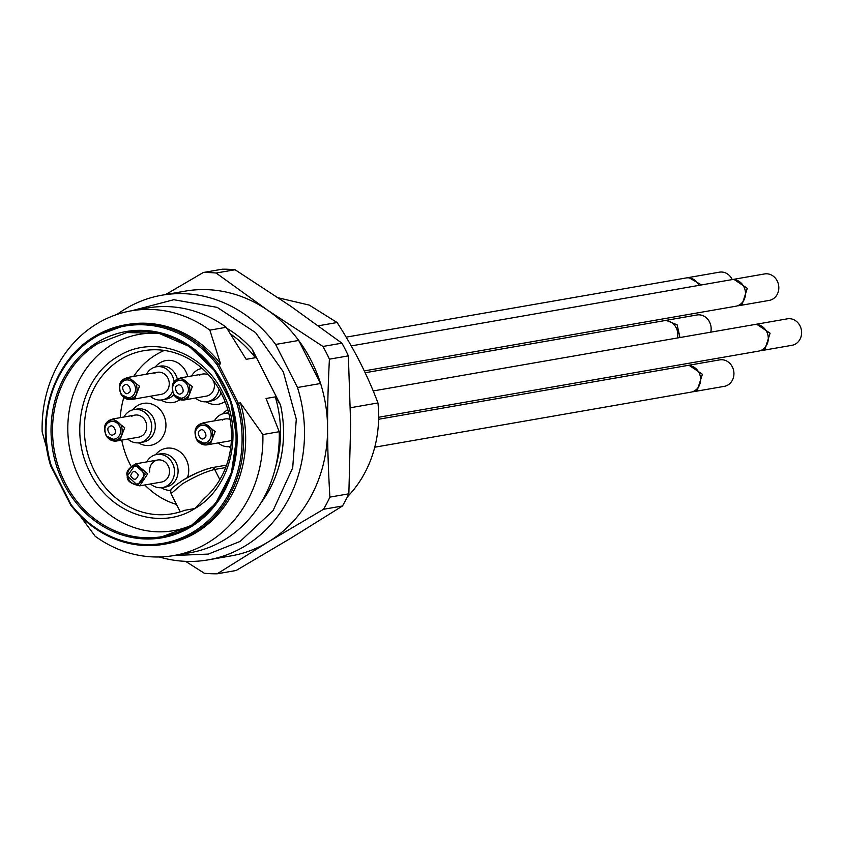 <?xml version="1.0" encoding="UTF-8"?>
<svg xmlns="http://www.w3.org/2000/svg" width="843" height="843" viewBox="0 0 843 843"><rect width="100%" height="100%" fill="white"/><g stroke="black" fill="none" stroke-linecap="round" stroke-linejoin="round"><path stroke-width="1.26" d="M149.675 332.553L151.097 332.005M185.376 528.909A101.318 89.706 80.1 0 1 183.858 528.877M192.699 524.715A99.643 88.22 80.1 0 1 173.468 530.69A99.643 88.22 80.1 0 1 73.51 463.734A99.643 88.22 80.1 0 1 111.792 344.713A99.643 88.22 80.1 0 1 139.295 334.365A99.643 88.22 80.1 0 1 159.401 333.48M194.965 508.487C159.685 531.301 108.736 513.345 89.484 471.3C68.873 431.342 82.351 376.747 117.809 356.557C153.078 333.744 204.027 351.71 223.29 393.744C243.89 433.702 230.413 488.308 194.965 508.487L184.638 510.31A82.772 73.288 -99.9 0 1 175.049 513.218A82.772 73.288 -99.9 0 1 89.621 459.772A82.772 73.288 -99.9 0 1 120.886 359.308A82.772 73.288 -99.9 0 1 146.682 350.266A82.772 73.288 -99.9 0 1 225.155 401.869A82.772 73.288 -99.9 0 1 204.396 498.318L194.965 508.487M164.374 350.435A81.17 71.866 -99.9 0 0 155.955 354.745A81.17 71.866 -99.9 0 0 133.658 376.421M123.837 397.506A81.17 71.866 -99.9 0 0 120.275 417.654M121.75 440.12A81.17 71.866 -99.9 0 0 131.002 466.137M144.806 484.967A81.17 71.866 -99.9 0 0 176.503 504.43M225.028 401.542A21.275 18.831 80.1 0 1 224.227 402.048A21.275 18.831 80.1 0 1 206.798 402.185L206.103 401.795M200.371 368.823L200.887 368.222A21.275 18.831 80.1 0 1 201.34 367.706M180.044 399.645A21.275 18.831 80.1 0 1 179.074 400.277A21.275 18.831 80.1 0 1 161.635 400.404L160.95 400.014M155.207 367.042L155.723 366.452A21.275 18.831 80.1 0 1 160.033 362.785A21.275 18.831 80.1 0 1 187.757 376.642M132.688 409.867L133.205 409.266A21.275 18.831 80.1 0 1 137.514 405.609A21.275 18.831 80.1 0 1 163.373 414.44A21.275 18.831 80.1 0 1 156.556 443.102A21.275 18.831 80.1 0 1 139.116 443.228L138.431 442.838M230.719 447.654A21.275 18.831 80.1 0 1 229.591 447.075L228.896 446.685M223.163 413.713L223.68 413.112A21.275 18.831 80.1 0 1 227.779 409.582M170.834 490.447A21.275 18.831 80.1 0 1 161.909 488.118L161.224 487.728M155.481 454.756L155.997 454.156A21.275 18.831 80.1 0 1 160.307 450.499A21.275 18.831 80.1 0 1 182.088 453.682A21.275 18.831 80.1 0 1 187.473 477.675M221.172 393.049A16.797 14.868 80.1 0 1 215.566 399.266A16.797 14.868 80.1 0 1 210.929 401.015L207.336 401.637A16.797 14.868 -99.9 0 0 211.972 399.888A16.797 14.868 -99.9 0 0 219.064 389.213M173.763 394.65A16.797 14.868 80.1 0 1 170.402 397.496A16.797 14.868 80.1 0 1 165.765 399.234L162.183 399.867A16.797 14.868 -99.9 0 0 166.809 398.117A16.797 14.868 -99.9 0 0 172.53 391.679M174.132 382.153A16.797 14.868 -99.9 0 0 156.419 366.779L160.012 366.147A16.797 14.868 80.1 0 1 177.336 379.139M133.9 409.593L137.493 408.971A16.797 14.868 80.1 0 1 154.343 420.257A16.797 14.868 80.1 0 1 147.883 440.309A16.797 14.868 80.1 0 1 143.247 442.059L139.664 442.68A16.797 14.868 -99.9 0 0 144.301 440.942A16.797 14.868 -99.9 0 0 150.749 420.878A16.797 14.868 -99.9 0 0 133.9 409.593A16.797 14.868 -99.9 0 0 129.264 411.342A16.797 14.868 -99.9 0 0 123.942 417.011M228.811 413.418A16.797 14.868 -99.9 0 0 224.375 413.439L227.968 412.817A16.797 14.868 80.1 0 1 228.632 412.712M156.693 454.482L160.286 453.861A16.797 14.868 80.1 0 1 177.135 465.146A16.797 14.868 80.1 0 1 170.676 485.199A16.797 14.868 80.1 0 1 166.05 486.948L162.457 487.57A16.797 14.868 -99.9 0 0 167.093 485.831A16.797 14.868 -99.9 0 0 173.542 465.768A16.797 14.868 -99.9 0 0 156.693 454.482A16.797 14.868 -99.9 0 0 152.067 456.232A16.797 14.868 -99.9 0 0 146.735 461.901M202.194 368.454A16.797 14.868 -99.9 0 0 201.582 368.549A16.797 14.868 -99.9 0 0 196.946 370.298A16.797 14.868 -99.9 0 0 191.624 375.967M195.46 398.022A16.797 14.868 -99.9 0 0 207.336 401.637M156.419 366.779A16.797 14.868 -99.9 0 0 151.782 368.517A16.797 14.868 -99.9 0 0 146.461 374.187M150.296 396.252A16.797 14.868 -99.9 0 0 162.183 399.867M127.788 439.066A16.797 14.868 -99.9 0 0 139.664 442.68M224.375 413.439A16.797 14.868 -99.9 0 0 219.738 415.188A16.797 14.868 -99.9 0 0 214.417 420.857M218.253 442.912A16.797 14.868 -99.9 0 0 230.139 446.527A16.797 14.868 -99.9 0 0 230.877 446.379M150.581 483.956A16.797 14.868 -99.9 0 0 162.457 487.57M174.88 395.399L184.628 399.909L206.377 396.126A11.191 9.916 -99.9 0 0 209.464 394.956A11.191 9.916 -99.9 0 0 213.458 380.73M209.212 375.514A11.191 9.916 -99.9 0 0 202.541 374.06A11.191 9.916 -99.9 0 0 199.454 375.23M122.035 394.967L131.782 399.477L161.224 394.345A11.191 9.916 -99.9 0 0 164.311 393.186A11.191 9.916 -99.9 0 0 168.611 379.814A11.191 9.916 -99.9 0 0 157.378 372.29A11.191 9.916 -99.9 0 0 154.29 373.449M107.209 436.453L116.956 440.952L138.705 437.169A11.191 9.916 -99.9 0 0 141.793 436A11.191 9.916 -99.9 0 0 146.092 422.628A11.191 9.916 -99.9 0 0 134.859 415.114A11.191 9.916 -99.9 0 0 131.771 416.273M230.076 419.424A11.191 9.916 -99.9 0 0 225.334 418.95A11.191 9.916 -99.9 0 0 222.246 420.12M197.673 440.288L207.42 444.798L229.17 441.015A11.191 9.916 -99.9 0 0 231.382 440.32M139.748 485.842L147.694 473.819L135.902 463.787C128.484 467.981 125.618 472.038 127.335 475.968C126.461 480.594 130.591 483.893 139.748 485.842L161.498 482.059A11.191 9.916 -99.9 0 0 164.585 480.889A11.191 9.916 -99.9 0 0 169.443 470.025A11.191 9.916 -99.9 0 0 157.662 460.004A11.191 9.916 -99.9 0 0 154.564 461.163A11.191 9.916 -99.9 0 0 149.706 472.027M346.157 337.147L686.097 277.969A13.435 11.897 80.1 0 1 698.921 285.377M351.236 345.904L731.25 279.75A13.435 11.897 80.1 0 1 744.727 288.77A13.435 11.897 80.1 0 1 739.564 304.818A13.435 11.897 80.1 0 1 735.865 306.22L364.292 370.899M365.156 372.743L663.578 320.793A13.435 11.897 80.1 0 1 677.424 337.969M378.602 419.256L686.371 365.683A13.435 11.897 80.1 0 1 699.848 374.703A13.435 11.897 80.1 0 1 694.685 390.752A13.435 11.897 80.1 0 1 690.975 392.153L374.756 447.201M373.196 390.941L754.042 324.639A13.435 11.897 80.1 0 1 767.52 333.659A13.435 11.897 80.1 0 1 762.367 349.708A13.435 11.897 80.1 0 1 758.658 351.109L378.644 417.264M701.481 284.923L688.657 277.526L687.382 277.832M737.13 305.914L742.135 304.376L747.298 288.327L733.821 279.296L732.546 279.602M679.985 337.527L677.15 324.829L666.139 320.34L664.874 320.646M692.251 391.847L697.245 390.309L702.409 374.26L688.931 365.23L687.667 365.535M759.922 350.804L764.928 349.265L770.091 333.217L756.614 324.186L755.339 324.492M688.657 277.526L719.416 272.173A13.435 11.897 80.1 0 1 732.272 279.623M733.821 279.296L764.58 273.943A13.435 11.897 80.1 0 1 778.057 282.974A13.435 11.897 80.1 0 1 772.894 299.012A13.435 11.897 80.1 0 1 769.185 300.414L738.426 305.767M666.139 320.34L696.898 314.987A13.435 11.897 80.1 0 1 710.754 332.174M688.931 365.23L719.69 359.877A13.435 11.897 80.1 0 1 733.168 368.907A13.435 11.897 80.1 0 1 728.015 384.956A13.435 11.897 80.1 0 1 724.306 386.347L693.547 391.7M756.614 324.186L787.373 318.833A13.435 11.897 80.1 0 1 800.85 327.864A13.435 11.897 80.1 0 1 795.687 343.902A13.435 11.897 80.1 0 1 791.977 345.303L761.218 350.656M94.606 336.494A111.392 98.631 -99.9 0 0 50.77 465.736L50.643 465.736C35.216 416.8 54.69 359.592 94.669 336.441L127.535 324.481A111.392 98.631 80.1 0 1 220.476 363.702L217.167 364.85A110.275 97.63 -99.9 0 0 94.732 337.485A110.275 97.63 -99.9 0 0 51.202 465.515L70.991 504.483A110.275 97.63 -99.9 0 0 193.426 531.849A110.275 97.63 -99.9 0 0 236.957 403.818L217.167 364.85L218.548 364.239L238.327 403.207L236.957 403.818L240.466 403.059A111.392 98.631 80.1 0 1 196.493 532.386A111.392 98.631 80.1 0 1 165.744 543.956L163.7 544.315A111.392 98.631 -99.9 0 0 194.438 532.744A111.392 98.631 -99.9 0 0 238.411 403.418A1.117 0.991 -99.9 0 0 238.327 403.207L240.371 402.849L262.858 434.556L279.244 431.7L266.061 398.486L275.292 396.884L280.508 404.956L252.236 349.287L255.408 357.717L246.177 359.318L226.23 327.284L209.844 330.14L220.581 363.881L218.548 364.239A1.117 0.991 -99.9 0 0 218.421 364.05A111.392 98.631 -99.9 0 0 125.491 324.829A111.392 98.631 -99.9 0 0 94.743 336.41M70.633 504.915L70.506 504.894A1.117 1.117 0 0 0 70.591 505.041C96.123 536.243 127.156 549.32 163.7 544.315A111.392 98.631 -99.9 0 1 70.759 505.094L50.717 465.926A1.117 1.117 0 0 1 50.654 465.779L51.202 465.515L50.717 465.926L70.57 504.778M46.797 448.402L42.15 431.837A124.195 109.959 80.1 0 1 96.924 323.754A124.195 109.959 80.1 0 1 131.202 310.846A124.195 109.959 80.1 0 1 209.844 330.14M262.858 434.556A124.195 109.959 80.1 0 1 208.084 542.65A124.195 109.959 80.1 0 1 173.806 555.548A124.195 109.959 80.1 0 1 95.175 536.253L80.159 515.958M174.238 555.474L208.347 554.083L240.139 541.427L273.027 510.658L292.7 467.823L296.293 419.171L283.29 371.805L255.587 332.637L217.22 307.379L173.784 299.718L131.634 310.772M173.806 555.548L190.191 552.702A124.195 109.959 -99.9 0 0 224.47 539.794A124.195 109.959 80.1 0 0 279.244 431.7M226.23 327.284A124.195 109.959 -99.9 0 0 147.588 307.99L131.202 310.846M117.061 314.418A134.343 118.947 80.1 0 1 124.975 309.139A134.343 118.947 80.1 0 1 162.056 295.176A134.343 118.947 80.1 0 1 275.64 344.46L297.495 387.506A134.343 118.947 80.1 0 1 245.208 545.916A134.343 118.947 80.1 0 1 208.137 559.878A134.343 118.947 80.1 0 1 159.285 556.97M297.495 387.506L320.572 383.491A134.343 118.947 80.1 0 1 327.59 428.507A134.343 118.947 80.1 0 1 268.285 541.901A134.343 118.947 80.1 0 1 231.203 555.864L208.137 559.878M162.056 295.176L185.123 291.151A134.343 118.947 80.1 0 1 267.473 310.108A134.343 118.947 80.1 0 1 298.707 340.446A134.343 118.947 80.1 0 1 320.572 383.491L298.707 340.446L275.64 344.46M217.157 573.798L268.285 541.901L323.533 509.288L342.479 505.99L291.351 537.887L236.114 570.5L217.157 573.798A151.139 133.816 80.1 0 1 204.343 573.261L185.618 561.354M165.639 294.544L203.289 272.5A151.139 133.816 80.1 0 1 216.114 273.037L267.473 310.108L322.964 346.462A151.139 133.816 80.1 0 1 329.413 359.171C328.085 385.061 327.474 408.17 327.59 428.507C327.611 448.855 328.38 471.722 329.898 497.117A151.139 133.816 80.1 0 1 323.533 509.288M329.898 497.117L348.844 493.819A151.139 133.816 80.1 0 1 342.479 505.99M329.413 359.171L348.359 355.872L350.667 424.482L348.844 493.819M322.964 346.462L341.91 343.164A151.139 133.816 80.1 0 1 348.359 355.872M216.114 273.037L235.06 269.739L290.55 306.093L341.91 343.164M203.289 272.5L222.246 269.202A151.139 133.816 80.1 0 1 235.06 269.739M350.477 407.738L377.959 402.954A114.195 101.107 80.1 0 1 347.4 496.822M377.959 402.954C367.674 375.588 354.06 348.781 337.116 322.521L318.412 325.777M337.116 322.521L309.286 305.113L278.39 297.842M219.854 479.635L214.691 469.467C206.177 471.469 195.428 476.253 182.436 483.829L171.024 493.64L180.265 511.838M225.671 467.559L214.691 469.467A3.361 2.972 80.1 0 0 211.54 467.728L226.567 465.115M210.613 468.076A22.951 3.488 153.1 0 0 182.467 480.594M190.929 525.832L215.46 503.682L231.34 473.102L236.651 437.823L230.719 402.143L214.291 370.425L189.369 346.526L158.979 333.364L126.829 332.553L98.252 343.312A103.552 91.687 80.1 0 0 58.462 467.011A103.552 91.687 80.1 0 0 162.351 536.601A103.552 91.687 80.1 0 0 190.929 525.832M190.918 526.907A104.68 92.677 -99.9 0 0 224.48 385.904A104.68 92.677 -99.9 0 0 97.24 342.416A104.68 92.677 -99.9 0 0 63.678 483.429A104.68 92.677 -99.9 0 0 190.918 526.907M226.957 328.38A113.636 100.612 80.1 0 1 252.236 349.287M280.508 404.956A113.636 100.612 80.1 0 1 260.793 503.145M275.292 396.884A111.392 98.631 80.1 0 1 275.545 467.275M230.771 334.186A111.392 98.631 80.1 0 1 255.408 357.717M208.59 442.996C212.552 441.268 213.637 436.695 211.856 429.277C207.041 423.713 202.921 422.301 199.475 425.051C195.523 426.779 194.427 431.353 196.208 438.771C201.024 444.345 205.155 445.747 208.59 442.996M225.334 418.95L203.584 422.743L200.097 424.05C194.628 426.895 193.584 432.28 196.977 440.204C200.065 443.987 203.542 445.515 207.42 444.798L210.518 443.639L215.165 431.553L203.584 422.743L200.497 423.903M199.222 426.284A8.946 7.924 80.1 0 1 210.097 429.993A8.946 7.924 80.1 0 1 207.23 442.048A8.946 7.924 80.1 0 1 196.356 438.339A8.946 7.924 80.1 0 1 199.222 426.284M204.08 438.202C208.758 437.148 203.469 426.737 200.181 430.51C195.513 431.563 200.803 441.974 204.08 438.202M185.797 398.107C189.749 396.379 190.845 391.805 189.064 384.387C184.248 378.823 180.117 377.411 176.682 380.161C172.731 381.89 171.635 386.463 173.416 393.881C178.231 399.456 182.362 400.857 185.797 398.107M202.541 374.06L180.792 377.854L177.304 379.16C171.835 382.005 170.792 387.39 174.185 395.314C177.272 399.097 180.75 400.625 184.628 399.909L187.715 398.75L192.373 386.663L180.792 377.854L177.704 379.013M176.429 381.394A8.946 7.924 80.1 0 1 187.304 385.103A8.946 7.924 80.1 0 1 184.438 397.158A8.946 7.924 80.1 0 1 173.563 393.449A8.946 7.924 80.1 0 1 176.429 381.394M181.287 393.312C185.966 392.258 180.665 381.847 177.388 385.62C172.71 386.674 178.01 397.085 181.287 393.312M132.941 397.675C136.903 395.936 137.989 391.373 136.208 383.955C131.392 378.381 127.272 376.969 123.826 379.729C119.875 381.457 118.789 386.031 120.57 393.439C125.375 399.013 129.506 400.425 132.941 397.675M157.378 372.29L127.936 377.411L124.448 378.728C118.979 381.573 117.946 386.958 121.329 394.872C124.416 398.655 127.904 400.193 131.782 399.477L134.869 398.307L139.527 386.22L127.936 377.411L124.848 378.581M123.573 380.952A8.946 7.924 80.1 0 1 134.448 384.671A8.946 7.924 80.1 0 1 131.582 396.726A8.946 7.924 80.1 0 1 120.707 393.007A8.946 7.924 80.1 0 1 123.573 380.952M128.442 392.88C133.11 391.826 127.82 381.405 124.532 385.188C119.864 386.231 125.154 396.653 128.442 392.88M118.115 439.15C122.077 437.422 123.162 432.849 121.381 425.441C116.566 419.867 112.446 418.455 109 421.205C105.048 422.944 103.963 427.517 105.744 434.925C110.549 440.499 114.68 441.911 118.115 439.15M134.859 415.114L113.11 418.897L109.622 420.204C104.153 423.049 103.12 428.434 106.503 436.358C109.59 440.141 113.078 441.669 116.956 440.952L120.043 439.793L124.701 427.707L113.11 418.897L110.022 420.056M108.747 422.438A8.946 7.924 80.1 0 1 119.622 426.158A8.946 7.924 80.1 0 1 116.755 438.202A8.946 7.924 80.1 0 1 105.881 434.493A8.946 7.924 80.1 0 1 108.747 422.438M113.615 434.356C118.283 433.313 112.994 422.891 109.706 426.663C105.038 427.717 110.328 438.139 113.615 434.356M145.333 474.156L135.175 464.957L127.377 475.979L137.535 485.178L145.333 474.156M127.662 476.01A8.946 7.924 80.1 0 1 134.511 466.327A8.946 7.924 80.1 0 1 143.436 474.409A8.946 7.924 80.1 0 1 136.587 484.093A8.946 7.924 80.1 0 1 127.662 476.01M138.305 475.009C135.133 470.131 132.572 470.394 130.612 475.789C133.774 480.679 136.334 480.415 138.305 475.009M139.295 334.365L152.077 332.131M173.468 530.69L186.261 528.456M171.024 493.64C170.465 488.719 169.253 489.815 182.236 480.689C191.192 475.009 200.961 470.689 211.54 467.728M202.183 368.444L201.582 368.549M230.877 446.4L230.139 446.527M126.829 332.553C174.406 322.827 226.029 363.586 234.649 418.075C240.94 465.526 226.346 501.459 190.855 525.863L162.351 536.601M157.662 460.004L135.902 463.787"/></g></svg>
